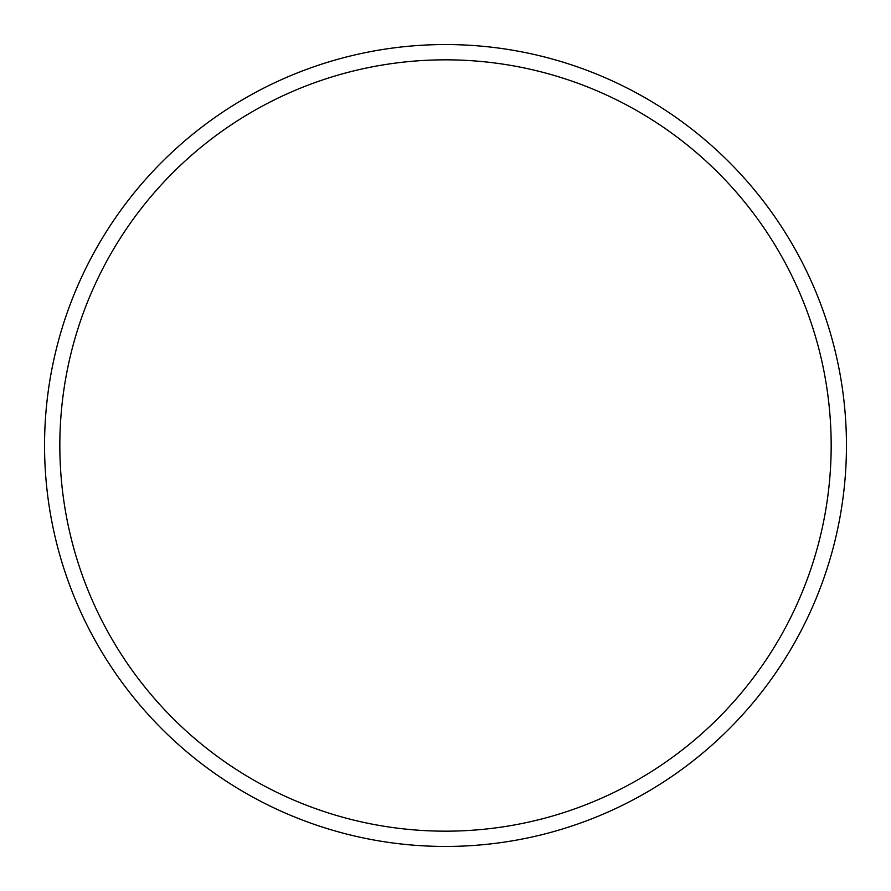 <?xml version="1.0" encoding="UTF-8"?>
<svg xmlns="http://www.w3.org/2000/svg" width="891" height="891" viewBox="0 0 891 891"><rect width="100%" height="100%" fill="white"/><g stroke="black" fill="none" stroke-linecap="round" stroke-linejoin="round"><path stroke-width="1.34" d="M831.169 445.5A385.669 385.669 0 0 0 445.5 59.831A385.669 385.669 0 0 0 59.831 445.5A385.669 385.669 0 0 0 445.5 831.169A385.669 385.669 0 0 0 831.169 445.5M44.55 445.5A400.95 400.95 0 0 1 445.5 44.55A400.95 400.95 0 0 1 846.45 445.5A400.95 400.95 0 0 1 445.5 846.45A400.95 400.95 0 0 1 44.55 445.5"/></g></svg>
